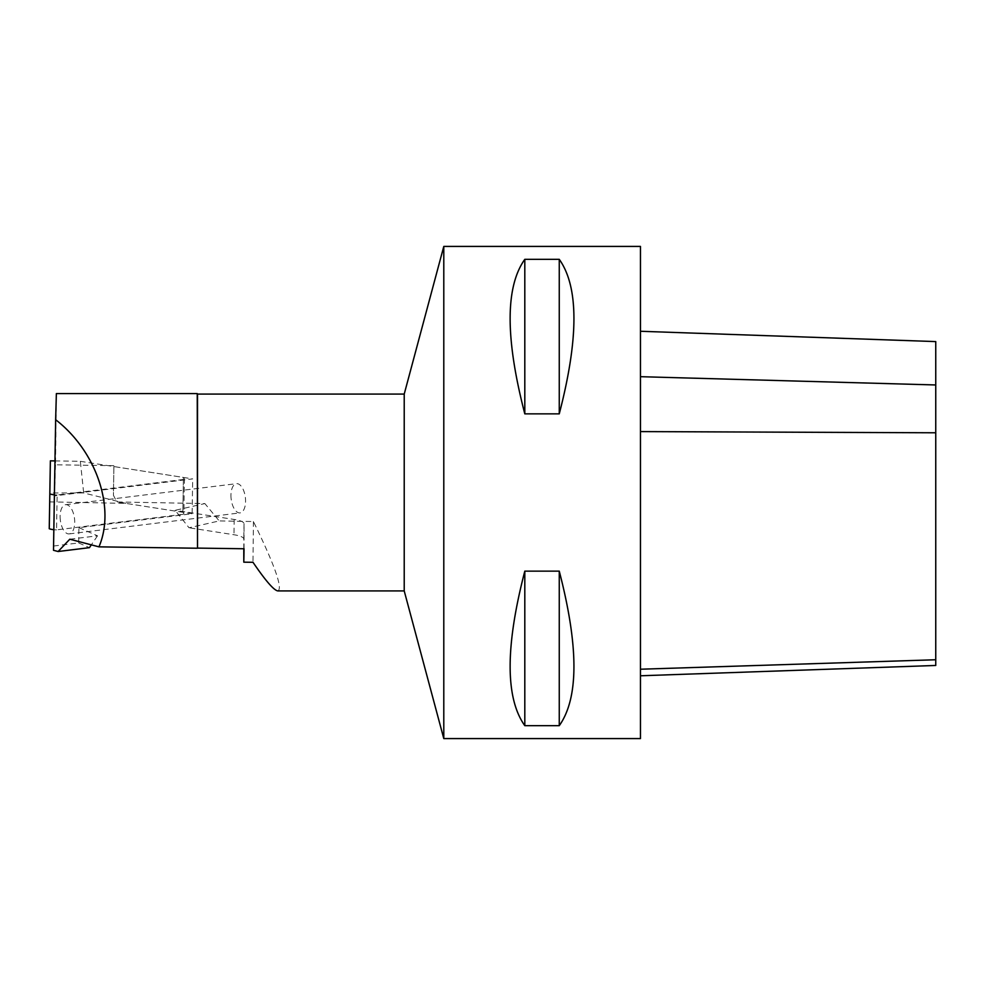 <?xml version="1.0" encoding="UTF-8"?>
<svg xmlns="http://www.w3.org/2000/svg" width="985" height="985" viewBox="0 0 985 985"><rect width="100%" height="100%" fill="white"/><g stroke="black" fill="none" stroke-linecap="round" stroke-linejoin="round"><path stroke-width="0.74" stroke-dasharray="4.92 3.69" d="M125.821 503.372L83.676 492.956L49.841 492.992L49.693 501.894L125.821 503.372L182.853 512.298L183.419 477.442A9.247 2.241 -179.1 0 1 184.429 478.476A9.247 2.241 -179.1 0 1 183.382 479.486L182.816 514.342A9.247 2.241 0.9 0 0 183.85 513.333A9.247 2.241 0.9 0 0 182.853 512.298M182.816 514.342L56.551 529.868L57.13 495.012L183.382 479.486M53.83 529.696A9.247 2.241 0.9 0 0 56.551 529.868M49.693 501.894L49.25 528.723M54.963 460.906L80.339 461.312L83.676 492.956M80.339 461.312L183.419 477.442M49.841 492.992L50.37 460.845M54.409 494.839A9.247 2.241 0.9 0 0 57.13 495.012M53.498 550.295L54.458 495.886L192.691 478.895L113.891 466.558L113.423 495.258L116.784 501.956L204.868 503.569L175.158 510.304L189.022 527.775L219.224 520.93L204.868 503.569M113.891 466.558L113.423 495.258M243.8 548.756L243.8 539.029A19.688 4.765 -179.1 0 0 233.962 534.744L189.022 527.775M277.942 590.926C282.855 588.242 274.68 565.107 253.416 521.533L219.224 520.93M253.416 521.533L252.997 562.3M244.046 548.756L244.046 523.749A19.688 4.765 0.9 0 0 234.208 519.464L175.158 510.304M197.234 393.581L197.234 503.31M197.517 394.074L197.517 503.446M53.633 546.022L78.689 542.944L78.935 527.664L192.112 513.739L192.691 478.895M78.935 527.664L97.515 535.815L69.8 539.214M192.112 513.739L116.784 501.956M113.903 465.683L55.517 464.797L56.367 393.581M55.517 464.797L54.458 495.886M78.689 542.944L89.438 547.66M97.515 535.815L91.346 544.853M404.219 590.926L404.219 394.074M640.459 738.578L640.459 246.422M443.792 246.422L443.792 738.578M524.808 413.86L559.258 413.86C578.823 338.384 578.823 286.881 559.258 259.326L524.808 259.326C505.243 286.881 505.243 338.384 524.808 413.86L524.808 259.326M524.808 725.674L559.258 725.674C578.823 698.119 578.823 646.616 559.258 571.14L524.808 571.14C505.243 646.616 505.243 698.119 524.808 725.674L524.808 571.14M559.258 413.86L559.258 259.326M559.258 725.674L559.258 571.14M231.081 498.287A14.713 7.141 83 0 1 236.474 483.672A14.713 7.141 83 0 1 245.351 497.413A14.713 7.141 83 0 1 240.057 512.889A14.713 7.141 83 0 1 231.081 498.287M60.331 520.166A14.713 7.141 83 0 1 60.233 519.292A14.713 7.141 83 0 1 65.613 504.689A14.713 7.141 83 0 1 74.491 518.43A14.713 7.141 83 0 1 69.209 533.907A14.713 7.141 83 0 1 60.331 520.166M935.75 665.466L935.75 341.586M640.459 431.59L640.459 669.221L640.459 376.689L640.459 431.59L935.75 432.784M640.459 376.689L640.459 331.268L640.459 376.689L935.75 384.963M640.459 669.221L640.459 675.784L640.459 669.221L935.75 659.753M244.046 523.749L243.8 539.029M234.208 519.464L233.962 534.744M184.429 478.476L183.85 513.333M69.209 533.907L240.057 512.889M65.613 504.689L236.474 483.672"/><path stroke-width="1.48" d="M54.963 460.906L50.37 460.845L49.25 528.723A9.247 2.241 0.9 0 0 53.83 529.696M49.829 493.867A9.247 2.241 0.9 0 0 54.409 494.839M243.8 562.176L244.046 548.756L197.517 548.103L197.517 394.074L404.219 394.074L404.219 590.926L277.942 590.926C274.027 590.495 265.716 580.953 252.997 562.3L243.8 562.176L243.8 548.756M197.517 548.103L197.234 393.581L56.367 393.581L55.64 419.721C96.296 451.068 115.664 507.903 98.956 546.847L69.8 539.214L58.127 551.514L53.498 550.295L55.64 419.721M197.234 548.226L98.956 546.847M91.346 544.853L89.438 547.66L58.127 551.514M443.792 492.5L443.792 246.422L640.459 246.422L640.459 738.578L443.792 738.578L443.792 492.5M524.808 571.14L559.258 571.14C578.823 646.616 578.823 698.119 559.258 725.674L524.808 725.674C505.243 698.119 505.243 646.616 524.808 571.14L524.808 725.674M524.808 259.326L559.258 259.326C578.823 286.881 578.823 338.384 559.258 413.86L524.808 413.86C505.243 338.384 505.243 286.881 524.808 259.326L524.808 413.86M559.258 571.14L559.258 725.674M559.258 259.326L559.258 413.86M404.219 590.926L443.792 738.578M640.459 331.268L935.75 341.586L935.75 665.466L640.459 675.784M935.75 659.753L640.459 669.221M935.75 432.784L640.459 431.59M935.75 384.963L640.459 376.689M404.219 394.074L443.792 246.422"/></g></svg>
